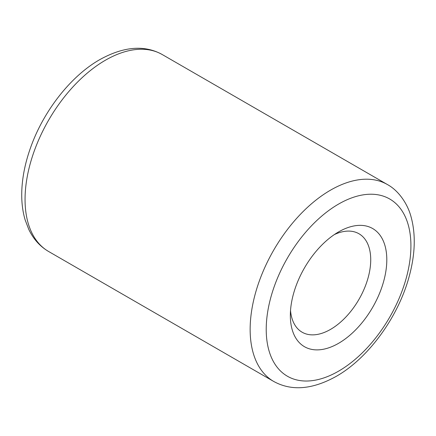 <?xml version="1.0" encoding="UTF-8"?>
<svg xmlns="http://www.w3.org/2000/svg" width="436" height="436" viewBox="0 0 436 436"><rect width="100%" height="100%" fill="white"/><g stroke="black" fill="none" stroke-linecap="round" stroke-linejoin="round"><path stroke-width="0.65" d="M290.523 310.508A56.844 32.82 120 0 0 302.11 332.21A56.844 32.82 120 0 0 330.532 329.393A56.844 32.82 120 0 0 367.668 279.302A56.844 32.82 120 0 0 358.953 233.751A56.844 32.82 120 0 0 334.368 234.568M338.57 231.93L338.57 231.925A68.212 39.382 120 0 0 290.338 315.468A68.212 39.382 120 0 0 338.57 343.317A68.212 39.382 120 0 0 386.803 259.774A68.212 39.382 120 0 0 338.57 231.925M338.57 204.081A102.318 59.073 120 0 0 266.222 329.393A102.318 59.073 120 0 0 338.57 371.167A102.318 59.073 120 0 0 410.919 245.85A102.318 59.073 120 0 0 338.57 204.081M48.603 251.485L273.688 381.435A113.687 65.64 -60 0 1 256.264 290.338A113.687 65.64 -60 0 1 330.532 190.156A113.687 65.64 -60 0 1 387.375 184.526L162.29 54.571A113.687 65.64 120 0 0 105.447 60.201A113.687 65.64 120 0 0 31.174 160.383A113.687 65.64 120 0 0 48.603 251.485C40.041 246.46 33.458 239.146 28.836 229.549L25.119 219.858C22.519 211.024 21.413 201.339 21.8 190.805C22.345 176.82 25.304 162.345 30.673 147.373C43.611 110.88 70.801 76.098 99.762 59.639C123.693 46.407 144.534 44.717 162.29 54.571M273.688 381.435C291.559 391.283 312.399 389.593 336.216 376.372C368.796 357.967 398.886 316.16 409.497 275.258C415.317 253.294 415.786 233.647 410.908 216.316C407.693 204.38 399.038 190.843 387.375 184.526"/></g></svg>
